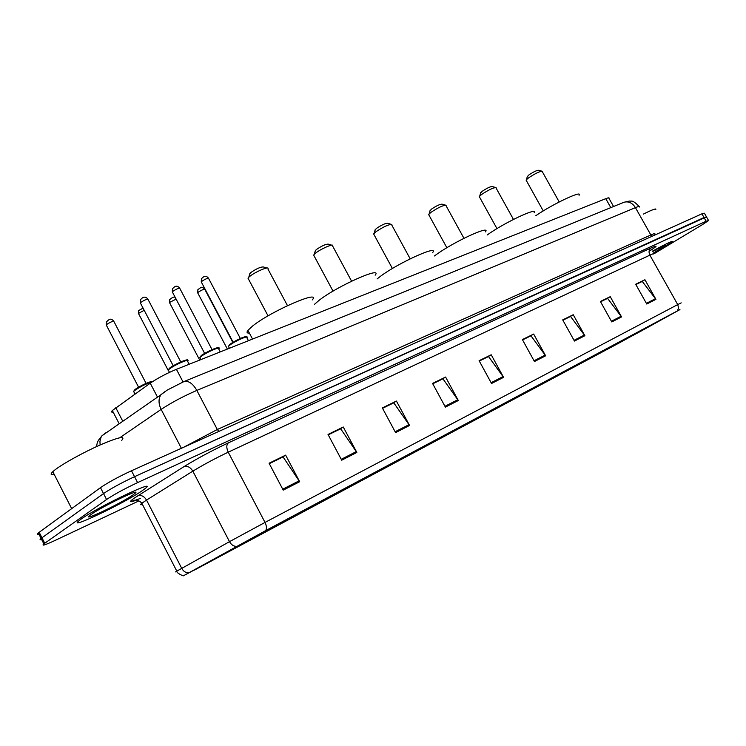 <?xml version="1.0" encoding="UTF-8"?>
<svg xmlns="http://www.w3.org/2000/svg" width="746" height="746" viewBox="0 0 746 746"><rect width="100%" height="100%" fill="white"/><g stroke="black" fill="none" stroke-linecap="round" stroke-linejoin="round"><path stroke-width="1.12" d="M113.243 412.277C111.434 412.454 111.126 411.876 112.338 410.514L150.244 383.192C157.816 378.045 166.554 373.42 176.429 369.326L605.78 198.669C608.372 197.662 609.435 197.55 608.978 198.343L613.566 206.511M706.341 216.629L704.392 213.207L701.921 213.832L131.482 470.763C118.455 476.815 108.123 482.448 100.486 487.651L38.316 532.942C36.806 534.201 36.992 534.584 38.895 534.089M706.481 216.881L134.541 476.685C121.523 482.774 111.191 488.406 103.526 493.572L41.086 538.416C39.566 539.656 39.743 540.02 41.636 539.498C39.743 540.02 39.566 539.656 41.086 538.416L103.526 493.572C111.191 488.406 121.523 482.774 134.541 476.685L704.028 217.534L706.481 216.881L708.439 220.322M664.043 247.364L672.696 241.611C673.218 240.399 666.579 243.513 652.787 250.945C666.579 243.513 673.218 240.399 672.696 241.611L653.403 253.528L664.043 247.364M142.477 490.514L144.957 488.695C159.831 477.533 98.248 506.702 81.072 519.141L79.384 520.391C64.977 531.488 125.272 502.748 142.477 490.514L144.957 488.695C159.831 477.533 98.248 506.702 81.072 519.141L79.384 520.391C64.977 531.488 125.272 502.748 142.477 490.514M640.096 331.606L194.398 570.084L265.371 530.788L679.942 309.571L265.679 530.611L183.889 575.539L618.882 343.123L679.932 309.599L640.096 331.606M653.776 253.92L702.667 224.481L708.569 220.555L706.136 221.236L137.59 482.606C124.591 488.742 114.25 494.374 106.566 499.494L43.855 543.89C41.189 546.286 44.984 545.112 55.241 540.356L138.97 500.864M395.594 432.615L382.344 407.931L396.424 401.059L409.554 425.462L395.594 432.615M341.715 460.198L328.026 434.452L343.272 427.01L356.84 452.449L341.715 460.198M283.228 490.141L269.073 463.229L285.643 455.144L299.668 481.72L283.228 490.141M534.453 361.53L522.377 339.57L533.651 334.059L545.634 355.805L534.453 361.53M574.439 341.062L562.708 319.875L573.236 314.737L584.873 335.719L574.439 341.062M611.795 321.936L600.39 301.477L610.247 296.666L621.558 316.938L611.795 321.936M646.773 304.032L635.676 284.245L644.917 279.741L655.93 299.342L646.773 304.032M445.39 407.12L432.549 383.416L445.595 377.056L458.314 400.509L445.39 407.12M491.549 383.491L479.1 360.691L491.213 354.779L503.559 377.345L491.549 383.491M382.502 408.239L393.319 403.054M328.193 434.769L340.204 429.006M269.25 463.564L282.631 457.139M522.526 339.84L530.518 336.026M562.857 320.137L570.112 316.677M600.53 301.729L607.123 298.596M635.816 284.496L641.821 281.643M432.708 383.714L442.471 379.043M479.249 360.98L488.08 356.765M491.213 354.779L488.033 356.681M479.296 361.055L488.537 356.532L503.559 377.345M445.595 377.056L442.425 378.968M432.755 383.789L442.928 378.819L458.314 400.509M644.917 279.741L641.784 281.578M635.853 284.562L642.269 281.428L655.93 299.342M610.247 296.666L607.085 298.531M600.567 301.794L607.58 298.372L621.558 316.938M573.236 314.737L570.065 316.612M562.894 320.211L570.569 316.463L584.873 335.719M533.651 334.059L530.481 335.952M522.564 339.915L530.975 335.803L545.634 355.805M285.643 455.144L282.585 457.056M269.297 463.658L283.079 456.925L299.668 481.72M343.272 427.01L340.157 428.922M328.24 434.853L340.661 428.791L356.84 452.449M396.424 401.059L393.273 402.98M382.549 408.323L393.776 402.831L409.554 425.462M653.226 253.164L665.758 245.313C665.516 244.884 661.189 246.917 652.806 251.43M655.771 209.551C656.564 208.078 652.442 209.589 643.406 214.083M541.792 171.142L538.584 170.274C536.868 170.247 533.651 171.794 528.933 174.909L527.245 176.839M542.277 171.272C539.862 171.244 535.302 173.436 528.597 177.856L526.462 179.655L526.359 180.588M579.064 195.293C583.241 189.652 552.749 203.975 535.721 215.762M495.512 187.451L492.257 186.556C490.411 186.491 487.017 188.095 482.075 191.377L480.508 193.298M496.09 187.61C493.488 187.526 488.667 189.81 481.655 194.464L479.734 196.105L479.603 197.196M534.099 212.862C539.097 206.334 504.622 222.439 487.511 234.748L487.157 234.999M445.418 205.103L442.136 204.171C440.121 204.059 436.522 205.737 431.337 209.216L429.92 211.118M446.117 205.299C443.292 205.15 438.191 207.528 430.815 212.461L428.652 214.531L428.997 215.165M485.45 231.894C491.278 224.518 453.708 241.797 436.186 254.694L434.47 255.953M391.035 224.276L387.715 223.315C385.523 223.138 381.7 224.891 376.226 228.584L374.968 230.467M391.864 224.518C388.778 224.276 383.351 226.775 375.583 231.997L373.625 233.927L374.035 234.673M432.643 252.596C439.487 244.24 398.261 262.853 380.357 276.384L377.14 278.892M331.765 245.173L328.436 244.175C326.03 243.933 321.936 245.77 316.155 249.696L315.082 251.551M332.772 245.471C332.744 243.625 320.23 249.248 315.371 253.304L313.637 255.057L314.122 255.934M375.135 275.19C383.192 265.697 337.64 285.849 319.419 300.06L314.579 304.237M266.947 268.028L263.599 267.012C260.941 266.676 256.549 268.607 250.423 272.803L249.546 274.612M268.15 268.392C268.243 266.257 254.339 272.365 249.472 276.635L247.989 278.155L248.549 279.2M312.276 299.929C321.787 289.122 271.059 311.073 252.624 326.011L247.933 330.357C246.422 332.352 246.907 333.275 249.406 333.145M121.71 440.382C125.934 435.543 118.894 436.997 100.607 444.765C83.459 452.318 62.151 464.096 54.486 470.26L52.826 471.677C50.15 474.242 50.635 475.202 54.29 474.54M132.937 494.962L135.24 493.181C141.861 487.418 102.118 506.515 91.236 514.404L91.068 514.526C77.481 524.028 120.47 503.839 132.937 494.962M610.815 207.63L605.78 198.669M183.031 381.933L176.429 369.326M157.49 397.124L150.244 383.192M122.801 421.276L115.77 407.68M100.113 444.989L99.945 441.343L100.971 437.436L101.95 435.785L105.979 432.717M701.921 213.832L706.136 221.236M39.174 532.28L44.732 543.247M100.486 487.651L106.566 499.494M131.482 470.763L137.59 482.606M639.425 207.015C640.068 206.064 638.735 206.269 635.433 207.63L650.848 234.971C654.111 233.526 655.389 233.218 654.671 234.048M623.432 202.492L623.973 202.269C628.514 201.056 632.328 202.837 635.433 207.63L196.841 390.419C183.488 396.191 171.589 402.514 161.145 409.395L181.39 448.29M96.486 446.621C97.726 439.963 97.81 442.07 98.323 440.438L101.95 435.785L160.931 394.737C158.348 398.812 158.422 403.698 161.145 409.395L119.77 437.743M183.516 381.738L184.057 381.514C188.579 380.563 192.85 383.528 196.841 390.419L217.31 429.5L650.848 234.971L652.172 236.23M183.702 447.246L217.31 429.5L218.886 431.393M103.666 434.592L104.729 433.64M639.098 206.428C631.955 199.089 631.489 201.709 629.894 200.991L623.973 202.269L184.057 381.514L167.225 390.083L160.931 394.737L164.605 391.809M619.171 342.964L618.732 342.181M136.304 500.156C129.235 502.832 128.629 502.105 134.476 497.983L183.945 466.651C197.186 458.501 212.004 450.565 228.388 442.844L651.062 247.98C658.093 244.847 657.655 245.816 649.738 250.889M188.757 572.797C185.885 572.956 183.535 571.473 181.735 568.34L146.524 500.081L141.824 503.261C140.006 504.716 140.201 505.107 142.43 504.427M265.679 530.611C266.854 528.522 266.63 525.79 265.017 522.424L677.722 304.592L678.562 307.939L677.471 310.83M236.641 546.352C233.759 546.464 231.381 544.897 229.507 541.661L265.017 522.424L228.239 452.179C215.212 458.389 203.406 464.721 192.832 471.164L146.524 500.081C144.137 496.202 141.218 494.794 137.758 495.838M653.683 254.013C654.447 253.239 653.179 253.621 649.878 255.151L677.722 304.592L681.21 302.876M176.914 571.371C174.862 572.387 174.825 572.303 176.802 571.138L229.507 541.661L192.832 471.164C190.361 467.155 187.395 465.653 183.945 466.651M651.062 247.98C648.861 249.705 648.47 252.092 649.878 255.151L228.239 452.179C226.29 447.898 226.346 444.784 228.388 442.844M641.998 330.562L641.653 329.946M491.11 382.707L503.074 376.59M534.033 360.766L545.167 355.077M574.038 340.325L584.426 335.01M611.403 321.228L621.12 316.257M646.39 303.342L655.501 298.689M444.942 406.3L457.83 399.716M395.128 431.757L409.05 424.642M341.239 459.303L356.318 451.6M282.734 489.199L299.137 480.825M232.827 342.423L204.926 289.597C204.143 288.935 201.877 289.84 198.138 292.311L197.895 293.197M176.112 299.118L169.967 302.233L169.78 303.109M144.192 310.289L138.905 313.18L138.775 314.038M152.035 381.971C146.188 383.686 140.341 386.577 134.494 390.662L133.646 391.445L134.112 392.34M134.746 389.776C138.7 386.381 152.408 380.171 152.249 381.831M146.104 383.397L114.007 321.694C113.112 320.911 110.622 321.871 106.557 324.575L106.482 325.415M248.437 340.708L246.898 337.807C249.929 334.544 234.841 341.062 229.628 345.286L228.425 346.386L228.854 347.207M240.352 338.479L208.703 278.64C207.92 277.904 205.598 278.817 201.718 281.401L201.495 282.342M229.833 344.456C234.188 340.913 246.991 335.122 246.217 337.024M220.266 351.907L218.727 348.997C221.963 345.566 206.157 352.326 200.944 356.635L199.844 357.642L200.31 358.518M212.032 349.622L179.917 288.618C179.105 287.835 176.709 288.767 172.727 291.425L172.559 292.357M201.168 355.777C205.476 352.205 218.792 346.209 218.056 348.158M189.158 364.272L187.628 361.353C191.088 357.726 174.471 364.775 169.258 369.167L168.279 370.072L168.773 371.004M180.756 361.922L148.146 299.64C147.298 298.81 144.817 299.761 140.714 302.494L140.602 303.417M169.501 368.282C173.762 364.673 187.656 358.453 186.957 360.449M119.192 423.784L112.338 410.514M38.316 532.942L43.855 543.89M140.593 498.347C132.695 501.284 130.308 502.021 133.413 500.538C133.32 500.296 138.103 498.906 141.824 503.261L176.802 571.138C176.028 572.9 184.355 576.882 183.889 575.539M527.422 176.187L526.462 179.655M526.107 180.14L543.256 210.931M542.258 171.589L559.211 201.961M480.713 192.543L479.734 196.105M479.314 196.664L496.967 228.612M496.043 187.973L513.472 219.417M430.162 210.232L429.146 213.897M428.652 214.531L446.854 247.737M446.043 205.719L463.956 238.31M375.257 229.432L374.212 233.2M373.625 233.927L392.405 268.504M391.762 225.003L410.188 258.825M315.418 250.348L314.327 254.227M313.637 255.057L333.042 291.126M332.623 246.031L351.59 281.177M249.947 273.223L248.8 277.223M247.989 278.155L268.047 315.866M247.933 330.357L252.549 339.076M267.954 269.045L287.48 305.636M52.826 471.677L71.672 508.623M133.655 492.668L135.24 493.181M204.721 289.196C201.178 286.1 201.877 287.033 197.914 289.588L197.681 292.796L227.381 349.081M175.357 297.691C174.564 296.442 172.68 297.067 169.706 299.584L169.556 302.68L199.695 360.085M143.055 308.098L138.607 310.634L138.532 313.581L168.139 370.249M152.538 381.644C151.578 380.619 140.201 385.477 134.448 390.083L133.646 391.445L134.989 394.028M113.774 321.209C110.576 317.554 108.972 319.409 106.212 322.169L106.23 324.93L138.588 387.211M229.414 348.27L228.425 346.386L229.6 344.661C231.512 342.974 235.624 340.689 241.937 337.798C245.9 336.493 247.504 336.222 246.749 336.987M233.134 342.237L201.261 281.895L201.457 278.668C202.912 277.568 205.131 274.146 208.479 278.202M200.879 359.609L199.844 357.642L200.907 356.019C201.467 354.191 222.187 344.736 218.587 348.121M204.665 353.427L172.307 291.882L172.429 288.777C174.079 287.275 176.298 284.123 179.693 288.152M169.473 372.357L168.279 370.072L169.211 368.571C170.853 366.034 189.988 357.455 187.488 360.421M173.221 365.782L140.341 302.904L140.379 299.976C140.509 299.733 144.146 294.353 147.904 299.137"/></g></svg>
